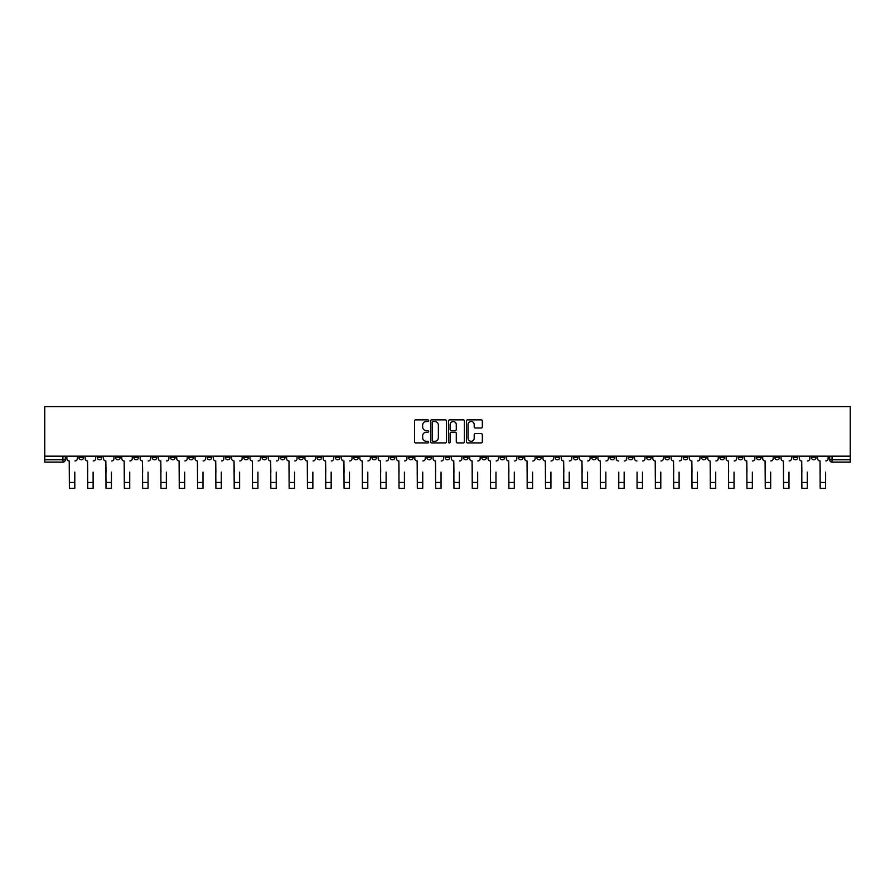 <?xml version="1.0" encoding="UTF-8"?>
<svg xmlns="http://www.w3.org/2000/svg" width="895" height="895" viewBox="0 0 895 895"><rect width="100%" height="100%" fill="white"/><g stroke="black" fill="none" stroke-linecap="round" stroke-linejoin="round"><path stroke-width="1.34" d="M428.716 420.672A0.805 0.805 0 0 0 427.911 419.867L415.672 419.867A1.152 1.152 0 0 0 414.519 421.019L414.519 441.761A1.152 1.152 0 0 0 415.672 442.913L427.911 442.913A0.805 0.805 0 0 0 428.716 442.108A0.805 0.805 0 0 0 427.911 441.302L426.333 441.302A3.692 3.692 0 0 1 422.641 437.61L422.641 435.887A3.692 3.692 0 0 1 426.333 432.195L427.911 432.195A0.805 0.805 0 0 0 428.716 431.39A0.805 0.805 0 0 0 427.911 430.584L426.333 430.584A3.692 3.692 0 0 1 422.641 426.893L422.641 425.17A3.692 3.692 0 0 1 426.333 421.478L427.911 421.478A0.805 0.805 0 0 0 428.716 420.672M683.209 456.159L683.209 457.446L687.908 457.446A2.349 2.349 0 0 1 685.559 459.795A2.349 2.349 0 0 1 683.209 457.446L683.209 456.159M573.337 456.159L573.337 457.446L578.036 457.446A2.349 2.349 0 0 1 575.686 459.795A2.349 2.349 0 0 1 573.337 457.446L573.337 456.159M555.023 456.159L555.023 457.446L559.722 457.446A2.349 2.349 0 0 1 557.372 459.795A2.349 2.349 0 0 1 555.023 457.446L555.023 456.159M445.151 456.159L445.151 457.446L449.849 457.446A2.349 2.349 0 0 1 447.5 459.795A2.349 2.349 0 0 1 445.151 457.446L445.151 456.159M426.837 456.159L426.837 457.446L431.535 457.446A2.349 2.349 0 0 1 429.186 459.795A2.349 2.349 0 0 1 426.837 457.446L426.837 456.159M408.523 456.159L408.523 457.446L413.221 457.446A2.349 2.349 0 0 1 410.872 459.795A2.349 2.349 0 0 1 408.523 457.446L408.523 456.159M371.906 456.159L371.906 457.446L376.594 457.446A2.349 2.349 0 0 1 374.255 459.795A2.349 2.349 0 0 1 371.906 457.446L371.906 456.159M335.278 457.446L335.278 456.159L335.278 457.446A2.349 2.349 0 0 0 337.628 459.795A2.349 2.349 0 0 1 335.278 457.446L339.977 457.446A2.349 2.349 0 0 1 337.628 459.795A2.349 2.349 0 0 0 339.977 457.446L339.977 456.159L339.977 457.446M316.964 457.446L316.964 456.159L316.964 457.446A2.349 2.349 0 0 0 319.314 459.795A2.349 2.349 0 0 1 316.964 457.446L321.663 457.446A2.349 2.349 0 0 1 319.314 459.795M298.65 457.446L298.65 456.159L298.65 457.446A2.349 2.349 0 0 0 301 459.795A2.349 2.349 0 0 1 298.65 457.446L303.349 457.446A2.349 2.349 0 0 1 301 459.795A2.349 2.349 0 0 0 303.349 457.446L303.349 456.159L303.349 457.446M280.348 456.159L280.348 457.446L285.035 457.446A2.349 2.349 0 0 1 282.686 459.795A2.349 2.349 0 0 1 280.348 457.446L280.348 456.159M262.034 456.159L262.034 457.446L266.721 457.446A2.349 2.349 0 0 1 264.383 459.795A2.349 2.349 0 0 1 262.034 457.446L262.034 456.159M243.72 456.159L243.72 457.446L248.418 457.446A2.349 2.349 0 0 1 246.069 459.795A2.349 2.349 0 0 1 243.72 457.446L243.72 456.159M225.406 457.446L225.406 456.159L225.406 457.446A2.349 2.349 0 0 0 227.755 459.795A2.349 2.349 0 0 1 225.406 457.446L230.105 457.446A2.349 2.349 0 0 1 227.755 459.795M188.778 457.446L188.778 456.159L188.778 457.446A2.349 2.349 0 0 0 191.127 459.795A2.349 2.349 0 0 1 188.778 457.446L193.477 457.446A2.349 2.349 0 0 1 191.127 459.795A2.349 2.349 0 0 0 193.477 457.446L193.477 456.159L193.477 457.446M170.475 457.446L170.475 456.159L170.475 457.446A2.349 2.349 0 0 0 172.813 459.795A2.349 2.349 0 0 1 170.475 457.446L175.163 457.446A2.349 2.349 0 0 1 172.813 459.795A2.349 2.349 0 0 0 175.163 457.446L175.163 456.159L175.163 457.446M152.161 457.446L152.161 456.159L152.161 457.446A2.349 2.349 0 0 0 154.511 459.795A2.349 2.349 0 0 1 152.161 457.446L156.849 457.446A2.349 2.349 0 0 1 154.511 459.795A2.349 2.349 0 0 0 156.849 457.446L156.849 456.159L156.849 457.446M133.847 457.446L133.847 456.159L133.847 457.446A2.349 2.349 0 0 0 136.197 459.795A2.349 2.349 0 0 1 133.847 457.446L138.546 457.446A2.349 2.349 0 0 1 136.197 459.795M115.533 457.446L115.533 456.159L115.533 457.446A2.349 2.349 0 0 0 117.883 459.795A2.349 2.349 0 0 1 115.533 457.446L120.232 457.446A2.349 2.349 0 0 1 117.883 459.795A2.349 2.349 0 0 0 120.232 457.446L120.232 456.159L120.232 457.446M97.219 457.446L97.219 456.159L97.219 457.446A2.349 2.349 0 0 0 99.569 459.795A2.349 2.349 0 0 1 97.219 457.446L101.918 457.446A2.349 2.349 0 0 1 99.569 459.795A2.349 2.349 0 0 0 101.918 457.446L101.918 456.159L101.918 457.446M481.174 427.989A1.152 1.152 0 0 0 482.327 426.837L482.327 421.019A1.152 1.152 0 0 0 481.174 419.867L467.582 419.867A1.152 1.152 0 0 0 466.429 421.019L466.429 441.761A1.152 1.152 0 0 0 467.582 442.913L481.174 442.913A1.152 1.152 0 0 0 482.327 441.761L482.327 434.735A1.152 1.152 0 0 0 481.174 433.583L475.357 433.583A1.152 1.152 0 0 0 474.205 434.735L474.205 438.214A3.088 3.088 0 0 1 471.117 441.302A3.088 3.088 0 0 1 468.04 438.214L468.04 424.566A3.088 3.088 0 0 1 471.117 421.478A3.088 3.088 0 0 1 474.205 424.566L474.205 426.837A1.152 1.152 0 0 0 475.357 427.989L481.174 427.989M850.25 456.159L44.75 456.159L44.75 406.621L850.25 406.621L850.25 462.144L832.059 462.144A2.349 2.349 0 0 1 829.71 459.795L850.25 459.795M446.493 421.019A1.152 1.152 0 0 0 445.341 419.867L431.748 419.867A1.152 1.152 0 0 0 430.596 421.019L430.596 441.761A1.152 1.152 0 0 0 431.748 442.913L445.341 442.913A1.152 1.152 0 0 0 446.493 441.761L446.493 421.019M449.659 419.867L463.252 419.867A1.152 1.152 0 0 1 464.404 421.019L464.404 441.761A1.152 1.152 0 0 1 463.252 442.913L457.434 442.913A1.152 1.152 0 0 1 456.282 441.761L456.282 433.348A1.152 1.152 0 0 0 455.13 432.195L451.27 432.195A1.152 1.152 0 0 0 450.118 433.348L450.118 442.108A0.805 0.805 0 0 1 449.312 442.913A0.805 0.805 0 0 1 448.507 442.108L448.507 421.019A1.152 1.152 0 0 1 449.659 419.867M829.71 456.159L829.71 459.795A2.349 2.349 0 0 0 832.059 462.144L832.059 456.159M65.29 456.159L65.29 459.795L65.29 456.159M62.941 456.159L62.941 462.144L44.75 462.144L44.75 459.795L65.29 459.795A2.349 2.349 0 0 1 62.941 462.144A2.349 2.349 0 0 0 65.29 459.795M44.75 456.159L44.75 459.795M816.095 456.159L816.095 457.446A2.349 2.349 0 0 1 813.745 459.795A2.349 2.349 0 0 1 811.396 457.446L816.095 457.446M811.396 456.159L811.396 457.446M797.781 456.159L797.781 457.446A2.349 2.349 0 0 1 795.431 459.795A2.349 2.349 0 0 1 793.082 457.446L797.781 457.446M793.082 456.159L793.082 457.446M779.467 457.446L779.467 456.159L779.467 457.446A2.349 2.349 0 0 1 777.117 459.795A2.349 2.349 0 0 1 774.768 457.446L779.467 457.446A2.349 2.349 0 0 1 777.117 459.795M774.768 456.159L774.768 457.446M761.153 456.159L761.153 457.446A2.349 2.349 0 0 1 758.803 459.795A2.349 2.349 0 0 1 756.454 457.446A2.349 2.349 0 0 0 758.803 459.795M756.454 456.159L756.454 457.446L761.153 457.446M742.839 456.159L742.839 457.446A2.349 2.349 0 0 1 740.489 459.795A2.349 2.349 0 0 1 738.151 457.446L742.839 457.446A2.349 2.349 0 0 1 740.489 459.795M738.151 456.159L738.151 457.446M724.525 456.159L724.525 457.446A2.349 2.349 0 0 1 722.187 459.795A2.349 2.349 0 0 1 719.837 457.446A2.349 2.349 0 0 0 722.187 459.795M719.837 456.159L719.837 457.446L724.525 457.446M706.222 456.159L706.222 457.446A2.349 2.349 0 0 1 703.873 459.795A2.349 2.349 0 0 1 701.523 457.446L706.222 457.446M701.523 456.159L701.523 457.446M687.908 456.159L687.908 457.446A2.349 2.349 0 0 1 685.559 459.795M669.594 456.159L669.594 457.446A2.349 2.349 0 0 1 667.245 459.795A2.349 2.349 0 0 1 664.895 457.446L669.594 457.446M664.895 456.159L664.895 457.446M651.28 456.159L651.28 457.446A2.349 2.349 0 0 1 648.931 459.795A2.349 2.349 0 0 1 646.582 457.446L651.28 457.446M646.582 456.159L646.582 457.446M632.966 456.159L632.966 457.446A2.349 2.349 0 0 1 630.617 459.795A2.349 2.349 0 0 1 628.279 457.446A2.349 2.349 0 0 0 630.617 459.795M628.279 456.159L628.279 457.446L632.966 457.446M614.652 456.159L614.652 457.446A2.349 2.349 0 0 1 612.314 459.795A2.349 2.349 0 0 1 609.965 457.446L614.652 457.446M609.965 456.159L609.965 457.446M596.35 456.159L596.35 457.446A2.349 2.349 0 0 1 594 459.795A2.349 2.349 0 0 1 591.651 457.446L596.35 457.446M591.651 456.159L591.651 457.446M578.036 456.159L578.036 457.446M559.722 456.159L559.722 457.446L559.722 456.159M541.408 456.159L541.408 457.446A2.349 2.349 0 0 1 539.058 459.795A2.349 2.349 0 0 1 536.709 457.446L541.408 457.446M536.709 456.159L536.709 457.446M523.094 456.159L523.094 457.446A2.349 2.349 0 0 1 520.745 459.795A2.349 2.349 0 0 1 518.406 457.446L523.094 457.446M518.406 456.159L518.406 457.446M504.78 456.159L504.78 457.446A2.349 2.349 0 0 1 502.442 459.795A2.349 2.349 0 0 1 500.092 457.446L504.78 457.446M500.092 456.159L500.092 457.446M486.477 456.159L486.477 457.446A2.349 2.349 0 0 1 484.128 459.795A2.349 2.349 0 0 1 481.778 457.446L486.477 457.446M481.778 456.159L481.778 457.446M468.163 456.159L468.163 457.446A2.349 2.349 0 0 1 465.814 459.795A2.349 2.349 0 0 1 463.465 457.446L468.163 457.446M463.465 456.159L463.465 457.446M449.849 456.159L449.849 457.446A2.349 2.349 0 0 1 447.5 459.795M431.535 456.159L431.535 457.446M413.221 457.446L413.221 456.159L413.221 457.446A2.349 2.349 0 0 1 410.872 459.795M394.908 456.159L394.908 457.446A2.349 2.349 0 0 1 392.558 459.795A2.349 2.349 0 0 1 390.22 457.446A2.349 2.349 0 0 0 392.558 459.795A2.349 2.349 0 0 0 394.908 457.446L390.22 457.446L390.22 456.159M376.594 457.446L376.594 456.159L376.594 457.446A2.349 2.349 0 0 1 374.255 459.795M358.291 456.159L358.291 457.446A2.349 2.349 0 0 1 355.942 459.795A2.349 2.349 0 0 1 353.592 457.446A2.349 2.349 0 0 0 355.942 459.795M353.592 456.159L353.592 457.446L358.291 457.446M321.663 456.159L321.663 457.446L321.663 456.159M285.035 457.446L285.035 456.159L285.035 457.446A2.349 2.349 0 0 1 282.686 459.795M266.721 457.446L266.721 456.159L266.721 457.446A2.349 2.349 0 0 1 264.383 459.795M248.418 457.446L248.418 456.159L248.418 457.446A2.349 2.349 0 0 1 246.069 459.795M230.105 456.159L230.105 457.446L230.105 456.159M211.791 457.446L211.791 456.159L211.791 457.446A2.349 2.349 0 0 1 209.441 459.795A2.349 2.349 0 0 1 207.092 457.446L211.791 457.446A2.349 2.349 0 0 1 209.441 459.795M207.092 456.159L207.092 457.446M138.546 456.159L138.546 457.446L138.546 456.159M83.604 456.159L83.604 457.446A2.349 2.349 0 0 1 81.255 459.795A2.349 2.349 0 0 1 78.905 457.446A2.349 2.349 0 0 0 81.255 459.795A2.349 2.349 0 0 0 83.604 457.446L83.604 456.159M78.905 456.159L78.905 457.446L83.604 457.446M433.012 421.478A0.805 0.805 0 0 0 432.207 422.283L432.207 440.497A0.805 0.805 0 0 0 433.012 441.302L434.679 441.302A3.692 3.692 0 0 0 438.371 437.61L438.371 425.17A3.692 3.692 0 0 0 434.679 421.478L433.012 421.478M456.282 424.622A3.088 3.088 0 0 0 453.206 421.534A3.088 3.088 0 0 0 450.118 424.622L450.118 429.432A1.152 1.152 0 0 0 451.27 430.584L455.13 430.584A1.152 1.152 0 0 0 456.282 429.432L456.282 424.622M66.879 458.62L66.879 456.159L66.879 458.62A2.349 2.349 0 0 0 69.228 460.97L69.396 472.124M69.228 460.97L69.396 488.379L74.8 488.379L74.8 472.124M77.328 458.62L77.328 456.159L77.328 458.62A2.349 2.349 0 0 1 74.979 460.97M74.8 488.379L69.396 488.379M85.193 458.62L85.193 456.159L85.193 458.62A2.349 2.349 0 0 0 87.542 460.97L87.71 472.124M87.542 460.97L87.71 488.379L93.114 488.379L93.114 472.124M95.642 458.62L95.642 456.159L95.642 458.62A2.349 2.349 0 0 1 93.293 460.97M103.507 458.62L103.507 456.159L103.507 458.62A2.349 2.349 0 0 0 105.845 460.97L106.024 472.124M105.845 460.97L106.024 488.379L111.427 488.379L111.427 472.124M113.945 458.62L113.945 456.159L113.945 458.62A2.349 2.349 0 0 1 111.606 460.97M93.114 488.379L87.71 488.379M111.427 488.379L106.024 488.379M121.809 458.62L121.809 456.159L121.809 458.62A2.349 2.349 0 0 0 124.159 460.97L124.338 472.124M124.159 460.97L124.338 488.379L129.741 488.379L129.741 472.124M132.259 458.62L132.259 456.159L132.259 458.62A2.349 2.349 0 0 1 129.909 460.97M140.123 458.62L140.123 456.159L140.123 458.62A2.349 2.349 0 0 0 142.473 460.97L142.652 472.124M142.473 460.97L142.652 488.379L148.044 488.379L148.044 472.124M150.573 458.62L150.573 456.159L150.573 458.62A2.349 2.349 0 0 1 148.223 460.97M158.437 458.62L158.437 456.159L158.437 458.62A2.349 2.349 0 0 0 160.787 460.97L160.966 472.124M160.787 460.97L160.966 488.379L166.358 488.379L166.358 472.124M168.886 458.62L168.886 456.159L168.886 458.62A2.349 2.349 0 0 1 166.537 460.97M129.741 488.379L124.338 488.379M148.044 488.379L142.652 488.379M166.358 488.379L160.966 488.379M176.751 458.62L176.751 456.159L176.751 458.62A2.349 2.349 0 0 0 179.101 460.97L179.268 472.124M179.101 460.97L179.268 488.379L184.672 488.379L184.672 472.124M187.2 458.62L187.2 456.159L187.2 458.62A2.349 2.349 0 0 1 184.851 460.97M184.672 488.379L179.268 488.379M195.065 458.62L195.065 456.159L195.065 458.62A2.349 2.349 0 0 0 197.415 460.97L197.582 472.124M197.415 460.97L197.582 488.379L202.986 488.379L202.986 472.124M205.514 458.62L205.514 456.159L205.514 458.62A2.349 2.349 0 0 1 203.165 460.97M202.986 488.379L197.582 488.379M213.379 458.62L213.379 456.159L213.379 458.62A2.349 2.349 0 0 0 215.717 460.97L215.896 472.124M215.717 460.97L215.896 488.379L221.3 488.379L221.3 472.124M223.817 458.62L223.817 456.159L223.817 458.62A2.349 2.349 0 0 1 221.479 460.97M221.3 488.379L215.896 488.379M231.682 458.62L231.682 456.159L231.682 458.62A2.349 2.349 0 0 0 234.031 460.97L234.21 472.124M234.031 460.97L234.21 488.379L239.614 488.379L239.614 472.124M242.131 458.62L242.131 456.159L242.131 458.62A2.349 2.349 0 0 1 239.782 460.97M239.614 488.379L234.21 488.379M249.996 458.62L249.996 456.159L249.996 458.62A2.349 2.349 0 0 0 252.345 460.97L252.524 472.124M252.345 460.97L252.524 488.379L257.928 488.379L257.928 472.124M260.445 458.62L260.445 456.159L260.445 458.62A2.349 2.349 0 0 1 258.096 460.97M257.928 488.379L252.524 488.379M268.31 458.62L268.31 456.159L268.31 458.62A2.349 2.349 0 0 0 270.659 460.97L270.838 472.124M270.659 460.97L270.838 488.379L276.231 488.379L276.231 472.124M278.759 458.62L278.759 456.159L278.759 458.62A2.349 2.349 0 0 1 276.41 460.97M276.231 488.379L270.838 488.379M286.624 458.62L286.624 456.159L286.624 458.62A2.349 2.349 0 0 0 288.973 460.97L289.152 472.124M288.973 460.97L289.152 488.379L294.544 488.379L294.544 472.124M297.073 458.62L297.073 456.159L297.073 458.62A2.349 2.349 0 0 1 294.724 460.97M294.544 488.379L289.152 488.379M304.938 458.62L304.938 456.159L304.938 458.62A2.349 2.349 0 0 0 307.287 460.97L307.455 472.124M307.287 460.97L307.455 488.379L312.858 488.379L312.858 472.124M315.387 458.62L315.387 456.159L315.387 458.62A2.349 2.349 0 0 1 313.037 460.97M312.858 488.379L307.455 488.379M323.252 458.62L323.252 456.159L323.252 458.62A2.349 2.349 0 0 0 325.59 460.97L325.769 472.124M325.59 460.97L325.769 488.379L331.172 488.379L331.172 472.124M333.69 458.62L333.69 456.159L333.69 458.62A2.349 2.349 0 0 1 331.351 460.97M331.172 488.379L325.769 488.379M341.554 458.62L341.554 456.159L341.554 458.62A2.349 2.349 0 0 0 343.904 460.97L344.083 472.124M343.904 460.97L344.083 488.379L349.486 488.379L349.486 472.124M352.003 458.62L352.003 456.159L352.003 458.62A2.349 2.349 0 0 1 349.654 460.97M349.486 488.379L344.083 488.379M359.868 458.62L359.868 456.159L359.868 458.62A2.349 2.349 0 0 0 362.218 460.97L362.397 472.124M362.218 460.97L362.397 488.379L367.8 488.379L367.8 472.124M370.317 458.62L370.317 456.159L370.317 458.62A2.349 2.349 0 0 1 367.968 460.97M367.8 488.379L362.397 488.379M378.182 458.62L378.182 456.159L378.182 458.62A2.349 2.349 0 0 0 380.532 460.97L380.711 472.124M380.532 460.97L380.711 488.379L386.103 488.379L386.103 472.124M388.631 458.62L388.631 456.159L388.631 458.62A2.349 2.349 0 0 1 386.282 460.97M386.103 488.379L380.711 488.379M396.496 458.62L396.496 456.159L396.496 458.62A2.349 2.349 0 0 0 398.846 460.97L399.025 472.124M398.846 460.97L399.025 488.379L404.417 488.379L404.417 472.124M406.945 458.62L406.945 456.159L406.945 458.62A2.349 2.349 0 0 1 404.596 460.97M404.417 488.379L399.025 488.379M414.81 458.62L414.81 456.159L414.81 458.62A2.349 2.349 0 0 0 417.159 460.97L417.327 472.124M417.159 460.97L417.327 488.379L422.731 488.379L422.731 472.124M425.259 458.62L425.259 456.159L425.259 458.62A2.349 2.349 0 0 1 422.91 460.97M422.731 488.379L417.327 488.379M433.124 458.62L433.124 456.159L433.124 458.62A2.349 2.349 0 0 0 435.473 460.97L435.641 472.124M435.473 460.97L435.641 488.379L441.045 488.379L441.045 472.124M443.562 458.62L443.562 456.159L443.562 458.62A2.349 2.349 0 0 1 441.224 460.97M441.045 488.379L435.641 488.379M451.438 458.62L451.438 456.159L451.438 458.62A2.349 2.349 0 0 0 453.776 460.97L453.955 472.124M453.776 460.97L453.955 488.379L459.359 488.379L459.359 472.124M461.876 458.62L461.876 456.159L461.876 458.62A2.349 2.349 0 0 1 459.527 460.97M459.359 488.379L453.955 488.379M469.741 458.62L469.741 456.159L469.741 458.62A2.349 2.349 0 0 0 472.09 460.97L472.269 472.124M472.09 460.97L472.269 488.379L477.673 488.379L477.673 472.124M480.19 458.62L480.19 456.159L480.19 458.62A2.349 2.349 0 0 1 477.84 460.97M477.673 488.379L472.269 488.379M488.055 458.62L488.055 456.159L488.055 458.62A2.349 2.349 0 0 0 490.404 460.97L490.583 472.124M490.404 460.97L490.583 488.379L495.975 488.379L495.975 472.124M498.504 458.62L498.504 456.159L498.504 458.62A2.349 2.349 0 0 1 496.154 460.97M495.975 488.379L490.583 488.379M506.369 458.62L506.369 456.159L506.369 458.62A2.349 2.349 0 0 0 508.718 460.97L508.897 472.124M508.718 460.97L508.897 488.379L514.289 488.379L514.289 472.124M516.818 458.62L516.818 456.159L516.818 458.62A2.349 2.349 0 0 1 514.468 460.97M514.289 488.379L508.897 488.379M524.683 458.62L524.683 456.159L524.683 458.62A2.349 2.349 0 0 0 527.032 460.97L527.2 472.124M527.032 460.97L527.2 488.379L532.603 488.379L532.603 472.124M535.132 458.62L535.132 456.159L535.132 458.62A2.349 2.349 0 0 1 532.782 460.97M532.603 488.379L527.2 488.379M542.996 458.62L542.996 456.159L542.996 458.62A2.349 2.349 0 0 0 545.346 460.97L545.514 472.124M545.346 460.97L545.514 488.379L550.917 488.379L550.917 472.124M553.446 458.62L553.446 456.159L553.446 458.62A2.349 2.349 0 0 1 551.096 460.97M550.917 488.379L545.514 488.379M561.31 458.62L561.31 456.159L561.31 458.62A2.349 2.349 0 0 0 563.649 460.97L563.828 472.124M563.649 460.97L563.828 488.379L569.231 488.379L569.231 472.124M571.748 458.62L571.748 456.159L571.748 458.62A2.349 2.349 0 0 1 569.41 460.97M569.231 488.379L563.828 488.379M579.613 458.62L579.613 456.159L579.613 458.62A2.349 2.349 0 0 0 581.963 460.97L582.142 472.124M581.963 460.97L582.142 488.379L587.545 488.379L587.545 472.124M590.062 458.62L590.062 456.159L590.062 458.62A2.349 2.349 0 0 1 587.713 460.97M587.545 488.379L582.142 488.379M597.927 458.62L597.927 456.159L597.927 458.62A2.349 2.349 0 0 0 600.276 460.97L600.456 472.124M600.276 460.97L600.456 488.379L605.848 488.379L605.848 472.124M608.376 458.62L608.376 456.159L608.376 458.62A2.349 2.349 0 0 1 606.027 460.97M605.848 488.379L600.456 488.379M618.769 488.379L624.162 488.379L618.769 488.379L618.769 472.124M618.59 460.97L618.59 460.97A2.349 2.349 0 0 1 616.241 458.62L616.241 456.159L616.241 458.62M624.162 472.124L624.162 488.379M624.341 460.97A2.349 2.349 0 0 0 626.69 458.62L626.69 456.159L626.69 458.62M637.072 488.379L642.476 488.379L637.072 488.379L637.072 472.124M636.904 460.97L636.904 460.97A2.349 2.349 0 0 1 634.555 458.62L634.555 456.159L634.555 458.62M642.476 472.124L642.476 488.379M642.655 460.97A2.349 2.349 0 0 0 645.004 458.62L645.004 456.159L645.004 458.62M652.869 458.62L652.869 456.159L652.869 458.62A2.349 2.349 0 0 0 655.218 460.97L655.386 472.124M655.218 460.97L655.386 488.379L660.79 488.379L660.79 472.124M663.318 458.62L663.318 456.159L663.318 458.62A2.349 2.349 0 0 1 660.969 460.97M660.79 488.379L655.386 488.379M671.183 458.62L671.183 456.159L671.183 458.62A2.349 2.349 0 0 0 673.521 460.97L673.7 472.124M673.521 460.97L673.7 488.379L679.104 488.379L679.104 472.124M681.621 458.62L681.621 456.159L681.621 458.62A2.349 2.349 0 0 1 679.283 460.97M679.104 488.379L673.7 488.379M689.486 458.62L689.486 456.159L689.486 458.62A2.349 2.349 0 0 0 691.835 460.97L692.014 472.124M691.835 460.97L692.014 488.379L697.418 488.379L697.418 472.124M699.935 458.62L699.935 456.159L699.935 458.62A2.349 2.349 0 0 1 697.585 460.97M697.418 488.379L692.014 488.379M707.8 458.62L707.8 456.159L707.8 458.62A2.349 2.349 0 0 0 710.149 460.97L710.328 472.124M710.149 460.97L710.328 488.379L715.731 488.379L715.731 472.124M718.249 458.62L718.249 456.159L718.249 458.62A2.349 2.349 0 0 1 715.899 460.97M715.731 488.379L710.328 488.379M726.113 458.62L726.113 456.159L726.113 458.62A2.349 2.349 0 0 0 728.463 460.97L728.642 472.124M728.463 460.97L728.642 488.379L734.034 488.379L734.034 472.124M736.563 458.62L736.563 456.159L736.563 458.62A2.349 2.349 0 0 1 734.213 460.97M744.427 458.62L744.427 456.159L744.427 458.62A2.349 2.349 0 0 0 746.777 460.97L746.956 472.124M746.777 460.97L746.956 488.379L752.348 488.379L752.348 472.124M754.877 458.62L754.877 456.159L754.877 458.62A2.349 2.349 0 0 1 752.527 460.97M762.741 458.62L762.741 456.159L762.741 458.62A2.349 2.349 0 0 0 765.091 460.97L765.259 472.124M765.091 460.97L765.259 488.379L770.662 488.379L770.662 472.124M773.19 458.62L773.19 456.159L773.19 458.62A2.349 2.349 0 0 1 770.841 460.97M781.055 458.62L781.055 456.159L781.055 458.62A2.349 2.349 0 0 0 783.393 460.97L783.572 472.124M783.393 460.97L783.572 488.379L788.976 488.379L788.976 472.124M791.493 458.62L791.493 456.159L791.493 458.62A2.349 2.349 0 0 1 789.155 460.97M799.358 458.62L799.358 456.159L799.358 458.62A2.349 2.349 0 0 0 801.707 460.97L801.886 472.124M801.707 460.97L801.886 488.379L807.29 488.379L807.29 472.124M809.807 458.62L809.807 456.159L809.807 458.62A2.349 2.349 0 0 1 807.458 460.97M734.034 488.379L728.642 488.379M752.348 488.379L746.956 488.379M770.662 488.379L765.259 488.379M788.976 488.379L783.572 488.379M807.29 488.379L801.886 488.379M817.672 458.62L817.672 456.159L817.672 458.62A2.349 2.349 0 0 0 820.021 460.97L820.2 472.124M820.021 460.97L820.2 488.379L825.604 488.379L825.604 472.124M828.121 458.62L828.121 456.159L828.121 458.62A2.349 2.349 0 0 1 825.772 460.97M825.604 488.379L820.2 488.379M74.8 482.45L69.396 482.45M93.114 482.45L87.71 482.45M111.427 482.45L106.024 482.45M129.741 482.45L124.338 482.45M148.044 482.45L142.652 482.45M166.358 482.45L160.966 482.45M184.672 482.45L179.268 482.45M202.986 482.45L197.582 482.45M221.3 482.45L215.896 482.45M239.614 482.45L234.21 482.45M257.928 482.45L252.524 482.45M276.231 482.45L270.838 482.45M294.544 482.45L289.152 482.45M312.858 482.45L307.455 482.45M331.172 482.45L325.769 482.45M349.486 482.45L344.083 482.45M367.8 482.45L362.397 482.45M386.103 482.45L380.711 482.45M404.417 482.45L399.025 482.45M422.731 482.45L417.327 482.45M441.045 482.45L435.641 482.45M459.359 482.45L453.955 482.45M477.673 482.45L472.269 482.45M495.975 482.45L490.583 482.45M514.289 482.45L508.897 482.45M532.603 482.45L527.2 482.45M550.917 482.45L545.514 482.45M569.231 482.45L563.828 482.45M587.545 482.45L582.142 482.45M605.848 482.45L600.456 482.45M624.162 482.45L618.769 482.45M642.476 482.45L637.072 482.45M660.79 482.45L655.386 482.45M679.104 482.45L673.7 482.45M697.418 482.45L692.014 482.45M715.731 482.45L710.328 482.45M734.034 482.45L728.642 482.45M752.348 482.45L746.956 482.45M770.662 482.45L765.259 482.45M788.976 482.45L783.572 482.45M807.29 482.45L801.886 482.45M825.604 482.45L820.2 482.45"/></g></svg>
